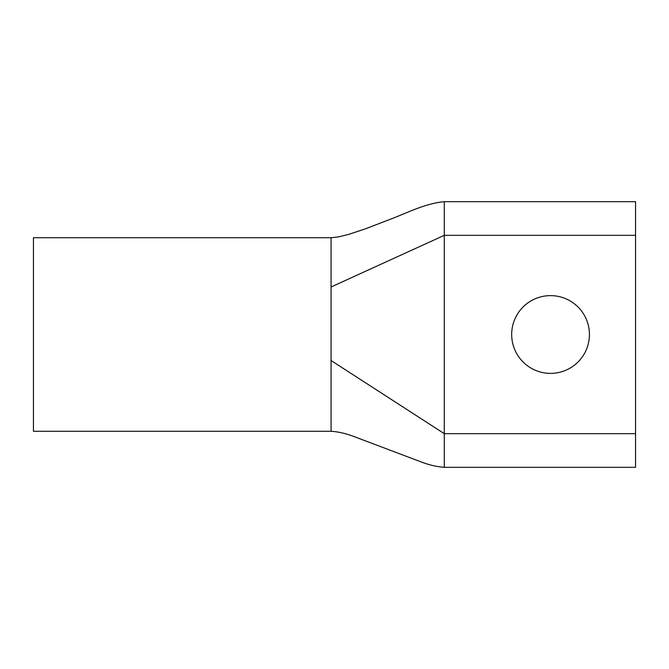 <?xml version="1.0" encoding="UTF-8"?>
<svg xmlns="http://www.w3.org/2000/svg" width="669" height="669" viewBox="0 0 669 669"><rect width="100%" height="100%" fill="white"/><g stroke="black" fill="none" stroke-linecap="round" stroke-linejoin="round"><path stroke-width="1" d="M550.545 373.377A38.877 38.877 0 0 1 511.676 334.5A38.877 38.877 0 0 1 550.545 295.623A38.877 38.877 0 0 1 589.422 334.5A38.877 38.877 0 0 1 550.545 373.377M635.55 467.313L444.291 467.313L444.291 433.671L331.071 360.532L331.071 431.288L33.45 431.288L33.45 237.712L331.071 237.712L331.071 286.993L444.291 235.329L444.291 433.671L635.55 433.671L635.55 467.313M444.291 201.687L444.291 235.329L635.55 235.329L635.55 201.687L444.291 201.687C424.154 203.535 406.426 213.47 386.423 220.753L365.926 228.647L348.516 234.443L338.397 236.918L331.071 237.712M635.55 433.671L635.55 235.329M331.071 286.984L331.071 431.288C337.402 431.656 344.318 433.136 351.81 435.728L421.813 462.17C429.239 465.014 436.732 466.728 444.291 467.313"/></g></svg>
